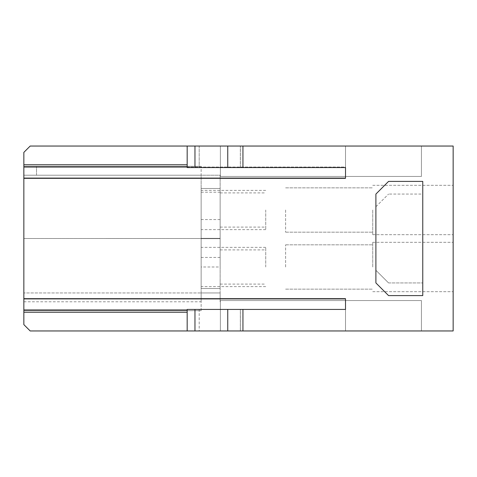 <?xml version="1.0" encoding="UTF-8"?>
<svg xmlns="http://www.w3.org/2000/svg" width="477" height="477" viewBox="0 0 477 477"><rect width="100%" height="100%" fill="white"/><g stroke="black" fill="none" stroke-linecap="round" stroke-linejoin="round"><path stroke-width="0.36" stroke-dasharray="2.38 1.79" d="M36.514 175.22L36.514 166.318L36.514 175.22L201.145 175.22L201.145 238.512L220.135 238.512L220.135 175.22L201.145 175.22L201.145 166.318L201.145 238.494L220.135 238.488L220.135 175.22L23.85 175.22L23.85 166.318L23.85 310.682L23.85 175.22L201.145 175.22L36.514 175.22M23.85 167.045L345.509 167.045L345.509 167.57L345.509 146.045L345.509 178.332L345.509 146.045L30.182 146.045L23.85 152.378L23.85 324.622L30.182 330.955L345.509 330.955L345.509 309.43L345.509 330.955L345.509 309.43L187.169 309.43L194.962 309.43L194.962 330.955L453.15 330.955L453.15 146.045L240.354 146.045L242.942 146.045L240.354 146.045L242.942 146.045L242.942 167.57L240.354 167.57L345.515 167.57M345.509 309.43L199.195 309.43L199.195 330.955L345.515 330.955L194.962 330.955M194.962 146.045L194.962 167.57L187.169 167.57L187.169 146.045L199.195 146.045L199.195 167.57L187.169 167.57L345.509 167.57L199.195 167.57L199.195 146.045L345.515 146.045L242.942 146.045M187.169 330.955L187.169 309.43L199.195 309.43L199.195 330.955L187.169 330.955L345.509 330.955L345.509 298.668L345.515 309.43L242.888 309.43L242.942 330.955M388.564 295.597L375.9 282.933L375.9 194.067L388.564 181.403L422.759 181.403L422.759 295.597L388.564 295.597M375.9 206.732L388.564 194.067L375.9 206.732L375.9 270.268L388.564 282.933L375.9 270.268L375.9 206.732M194.962 167.57L242.942 167.57M227.744 167.57L227.744 146.045M240.408 309.43L242.888 309.43L242.888 330.955L242.888 309.43L240.354 309.43L240.354 330.955L240.354 309.43L240.408 330.955L240.408 309.43L242.942 309.43L240.408 309.43M194.962 309.43L227.744 309.43L227.744 330.955M227.744 309.43L242.942 309.43M220.362 176.436L421.429 176.436L220.362 176.436L421.429 176.436L220.362 176.436L220.362 146.045L421.429 146.045L421.429 176.436L421.429 146.045L220.362 146.045L220.362 176.436L220.362 146.045L421.429 146.045L421.429 176.436L421.429 146.045L220.362 146.045L220.362 176.436M220.362 300.564L421.429 300.564L220.362 300.564L421.429 300.564L220.362 300.564L220.362 330.955L421.429 330.955L421.429 300.564L421.429 330.955L220.362 330.955L220.362 300.564L220.362 330.955L421.429 330.955L421.429 300.564L421.429 330.955L220.362 330.955L220.362 300.564M422.759 194.067L422.759 282.933L422.759 194.067L388.564 194.067L422.759 194.067M388.564 282.933L422.759 282.933L388.564 282.933M453.15 266.995L453.15 242.298L453.15 266.995M372.734 266.995L372.734 242.298L372.734 266.995M453.15 210.005L453.15 234.702L453.15 210.005M372.734 210.005L372.734 234.702L372.734 210.005M285.61 266.995L285.61 244.832L285.61 266.995M285.61 210.005L285.61 232.168L285.61 210.005M265.725 266.995L265.725 247.366L265.725 266.995M201.145 266.995L201.145 238.488L220.135 238.488L220.135 301.78L220.135 292.95L201.145 292.95L201.145 266.995L220.135 266.995L220.135 292.95L23.85 292.95L201.145 292.95L201.145 301.78L201.145 238.512L220.135 238.494L220.135 266.995M265.725 210.005L265.725 229.634L265.725 210.005M201.145 210.005L201.145 229.634L201.145 210.005M220.135 210.005L220.135 227.106L220.135 210.005M201.145 188.481L220.135 188.481L220.135 238.643L220.135 188.481L201.145 188.481L201.145 238.643L201.145 188.481L220.135 188.481L201.145 188.481L201.145 238.643L201.145 188.481M220.135 288.519L201.145 288.519L220.135 288.519L220.135 238.357L220.135 288.519L220.135 238.357L220.135 288.519L201.145 288.519L201.145 238.357L201.145 288.519L220.135 288.519M220.135 188.481L220.135 238.643L220.135 188.481M201.145 288.519L201.145 238.357L201.145 288.519M201.145 310.682L201.145 292.95L201.145 310.682L23.85 310.682L201.145 310.682M345.509 298.668L23.85 298.906M187.169 167.045L345.509 167.045L345.509 146.045L187.169 146.045M345.509 178.32L23.85 178.094M36.514 166.318L201.145 166.318L36.514 166.318M220.135 219.569L201.145 219.569M23.85 178.332L345.509 178.332L23.85 178.332M23.85 175.22L201.145 175.22M23.85 166.318L201.145 166.318L23.85 166.318M220.135 257.431L201.145 257.431M23.85 301.78L201.145 301.78M240.408 167.57L240.408 146.045L240.408 167.57M242.888 167.57L242.888 146.045L242.888 167.57M201.145 192.207L220.135 192.207M187.169 309.955L23.85 309.955M187.169 312.232L23.85 312.232M23.85 164.768L187.169 164.768M23.85 238.5L201.151 238.512L23.85 238.5M240.354 167.57L240.354 146.045L240.354 167.57M372.734 291.685L453.15 291.685L372.734 291.685M372.734 242.298L453.15 242.298L372.734 242.298M372.734 234.702L453.15 234.702L372.734 234.702M372.734 185.314L453.15 185.314L372.734 185.314M285.61 232.168L372.734 232.168L285.61 232.168M285.61 187.849L372.734 187.849L285.61 187.849M265.725 247.366L201.145 247.366M265.725 286.623L201.145 286.623M265.725 190.377L201.145 190.377M265.725 229.634L201.145 229.634M220.135 238.643L201.145 238.643L220.135 238.643M220.135 238.357L201.145 238.357L220.135 238.357M220.135 227.106L265.725 227.106M220.135 192.911L265.725 192.911M220.135 284.089L265.725 284.089M220.135 249.894L265.725 249.894M285.61 289.151L372.734 289.151L285.61 289.151M285.61 244.832L372.734 244.832L285.61 244.832"/><path stroke-width="0.72" d="M187.169 330.955L194.962 330.955L194.962 309.43L187.169 309.43L187.169 330.955L30.182 330.955L23.85 324.622L23.85 152.378L30.182 146.045L242.942 146.045L242.942 167.57L345.515 167.57L345.509 178.32M187.169 146.045L187.169 167.57L194.962 167.57L194.962 146.045M375.9 282.933L388.564 295.597L422.759 295.597L422.759 181.403L388.564 181.403L375.9 194.067L375.9 282.933M194.962 167.57L227.744 167.57L227.744 146.045M227.744 167.57L242.942 167.57M242.942 309.43L242.942 330.955L227.744 330.955L227.744 309.43L345.515 309.43M242.942 330.955L453.15 330.955L453.15 146.045L242.942 146.045M23.85 298.906L345.509 298.906L345.509 309.43L345.509 298.668L23.85 298.668M23.85 178.094L345.509 178.094L345.509 167.57M194.962 309.43L227.744 309.43M194.962 330.955L227.744 330.955M23.85 178.332L345.509 178.332M23.85 309.955L187.169 309.955M23.85 312.232L187.169 312.232M23.85 164.768L187.169 164.768M23.85 167.045L187.169 167.045"/></g></svg>
